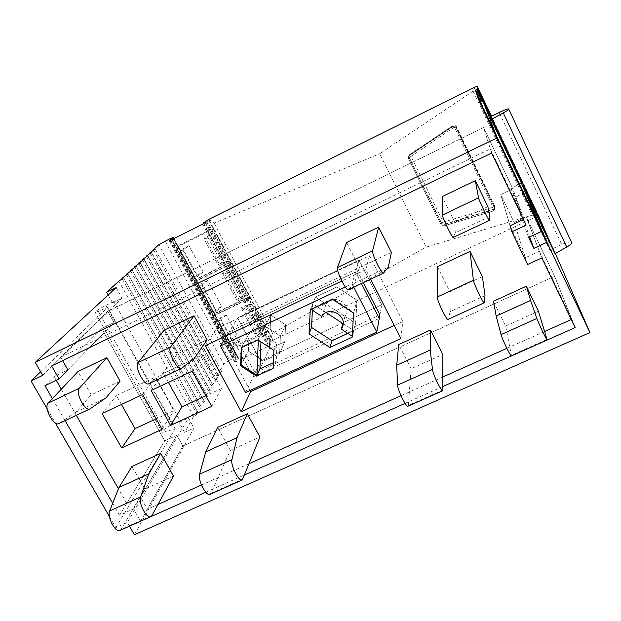 <?xml version="1.0" encoding="UTF-8"?>
<svg xmlns="http://www.w3.org/2000/svg" width="621" height="621" viewBox="0 0 621 621"><rect width="100%" height="100%" fill="white"/><g stroke="black" fill="none" stroke-linecap="round" stroke-linejoin="round"><path stroke-width="0.47" stroke-dasharray="3.1 2.33" d="M409.169 157.299L408.463 158.666L409.216 155.165L409.806 154.606L452.732 125.954L454.153 125.535L455.55 126.001L494.696 206.49L494.704 208.47L493.198 209.766L444.256 224.569L443.906 225.904L441.003 224.67L408.463 158.666L408.688 156.174L409.286 155.615L452.414 126.831L454.999 126.723L456.008 127.794L494.588 207.756L494.595 209.743L493.082 211.039L443.906 225.904L441.003 224.67L408.463 158.666L408.688 156.174L409.286 155.615L452.414 126.831L454.999 126.723L456.008 127.794L494.588 207.756L494.595 209.743L493.082 211.039L443.906 225.904L444.372 224.127L441.492 222.9L409.169 157.299L409.394 154.831L409.976 154.272L452.833 125.667L454.851 125.326L456.412 126.614L494.727 206.071L494.743 208.051L493.237 209.339L444.372 224.127M473.101 91.155L532.189 215.114L426.185 247.119L379.71 153.682L473.101 91.155L475.166 86.917M491.343 116.337L541.132 221.022L539.113 216.411L536.823 216.457L272.992 340.114L272.557 339.027C271.524 337.024 271.556 335.115 272.642 333.306L426.185 247.119M532.189 215.114L536.823 216.457M208.772 219.384L214.09 223.11L379.71 153.682M134.4 534.72L194 428.048L184.608 432.363L193.721 416.497L194.583 415.961C197.183 414.207 198.293 413.019 197.92 412.398L196.026 412.484L197.866 410.233C200.412 408.517 201.507 407.36 201.15 406.763L199.263 406.856L201.064 404.659C203.564 402.982 204.635 401.849 204.286 401.275L202.407 401.376L204.169 399.233C206.63 397.587 207.686 396.485 207.336 395.926L205.473 396.035L207.204 393.947C209.619 392.332 210.651 391.261 210.317 390.71L208.462 390.834L210.154 388.793C212.529 387.217 213.546 386.161 213.22 385.633L211.381 385.765L213.034 383.77C215.363 382.225 216.372 381.193 216.046 380.681L214.214 380.82L215.844 378.872C218.134 377.351 219.12 376.349 218.809 375.845L216.985 376L218.584 374.09C220.835 372.608 221.806 371.622 221.495 371.133L219.687 371.296L223.77 364.193L158.875 244.635M165.07 241.002L229.591 360.18L223.77 364.193M229.591 360.18L234.164 357.999L169.688 238.689M171.365 238.293L235.84 357.541L234.164 357.999M235.848 357.704L235.53 358.371L237.214 357.572L172.514 237.711M173.989 238.518L238.611 358.278L173.057 237.494L237.781 357.417L237.214 357.572M238.611 358.278L235.072 361.049L234.722 361.787L236.438 361.492L267.923 346.495L270.244 344.865L270.523 344.158L267.985 344.624L270.399 341.861L206.025 220.983M206.762 220.564L271.105 341.41L270.399 341.861M271.105 341.41L272.992 340.114M541.132 221.022L538.663 223.645L542.055 223.125L542.459 224.049L539.967 226.735L543.406 226.215L543.817 227.17L541.302 229.894L544.796 229.39L545.215 230.36L542.676 233.147L546.216 232.642L546.659 233.643L544.089 236.492L547.683 235.996L548.133 237.02L545.541 239.923L549.189 239.434L549.647 240.49L547.039 243.448L550.734 242.966L551.207 244.053L548.568 247.08L552.325 246.607L552.814 247.725L550.152 250.814L553.963 250.348L555.36 253.539M208.477 219.702L272.798 340.595M555.019 253.733L490.124 116.934M490.419 116.787L553.963 250.348M552.814 247.725L490.497 116.748M490.536 116.732L552.325 246.607M551.207 244.053L490.613 116.686M490.652 116.67L550.734 242.966M549.647 240.49L490.73 116.632L549.189 239.434M548.133 237.02L490.838 116.577M490.869 116.562L547.683 235.996M546.659 233.643L490.947 116.531M490.978 116.515L546.216 232.642M545.215 230.36L491.048 116.476M491.079 116.461L544.796 229.39M543.817 227.17L491.149 116.43M491.18 116.414L543.406 226.215M542.459 224.049L491.242 116.383M491.273 116.368L542.055 223.125M203.44 222.823L268.156 344.197M203.486 223.676L267.985 344.624M205.567 222.233L270.523 344.158M205.147 222.691L270.244 344.865M202.663 224.158L267.923 346.495M170.845 240.086L236.438 361.492M169.238 240.661L234.722 361.787M169.882 240.436L235.072 361.049M173.624 238.697L238.402 358.728M170.822 238.565L235.53 358.371M153.791 250.193L219.687 371.296M217.808 374.564L150.957 251.862M150.204 253.484L216.985 376M215.06 379.353L147.301 255.192M146.533 256.853L214.214 380.82M212.242 384.259L143.552 258.615M142.76 260.315L211.381 385.765M209.355 389.289L139.702 262.124M138.887 263.871L208.462 390.834M206.389 394.451L135.758 265.726M134.912 267.511L205.473 396.035M203.346 399.745L131.699 269.421M130.837 271.253L202.407 401.376M200.218 405.187L127.538 273.224M126.645 275.095L199.263 406.856M197.012 410.768L123.261 277.129M122.345 279.046L196.026 412.484M193.721 416.497L118.859 281.134M108.178 294.944L112.517 302.745L113.752 301.558L179.997 420.72L179.027 422.327L184.608 432.363M179.027 422.327L188.427 417.995L194 428.048M129.486 526.181L127.336 522.447L188.427 417.995M47.204 408.928L55.339 423.002M109.436 516.602L115.801 527.602L127.336 522.447M205.807 492.22L244.798 474.832M405.086 403.386L443.068 386.448M112.673 503.305L119.543 515.22L133.546 508.933L140.587 521.229M65.065 420.658L52.381 398.643M42.702 375.363L121.988 298.096L116.158 287.577M112.517 302.745L121.988 298.096M529.666 236.919L515.329 197.478L525.156 192.021M521.33 182.947L511.091 188.613L515.329 197.478M552.791 248.633L561.741 244.503L499.168 112.494M571.499 242.112C569.837 241.569 566.585 242.369 561.741 244.503M528.587 237.424L511.091 188.613M115.801 527.602L175.246 428.63L165.644 431.89L98.25 311.431L107.666 307.403L40.637 371.777M179.997 420.72L172.219 424.314C165.566 427.722 162.26 430.361 162.298 432.232L165.644 431.89M113.752 301.558L105.912 305.4C99.135 308.901 95.549 311.214 95.153 312.347L98.25 311.431M107.666 307.403L175.246 428.63M491.63 153.022L483.534 127.522L107.736 311.362L113.992 322.578L101.774 328.525L44.937 385.719M51.621 365.948L107.736 311.362L113.992 322.578L101.774 328.525L164.736 440.84L176.861 435.274L182.853 446.01L554.615 276.283L526.189 216.799L514.149 222.45L500.751 194.559L512.822 188.815L483.534 127.522L107.736 311.362L60.641 357.176L62.612 360.63M526.134 225.136L512.822 188.815L500.751 194.559L514.149 222.45L527.594 264.523M510.051 225.78L500.751 194.559L510.051 225.78L525.42 257.707L514.149 222.45L526.189 216.799L541.846 257.956M575.147 327.57L554.615 276.283L526.189 216.799L539.307 251.288L525.42 257.707M140.664 521.198L182.853 446.01L554.615 276.283L571.832 319.272L571.297 319.512M133.546 508.933L176.861 435.274L182.853 446.01L147.379 509.22L157.975 504.485M119.543 515.22L164.736 440.84L176.861 435.274L140.486 497.134L147.379 509.22M67.883 369.875L113.992 322.578L67.883 369.875L54.066 376.528L101.774 328.525L164.736 440.84L126.777 503.305L140.486 497.134M201.491 485.009L249.293 463.615M400.995 395.724L442.983 376.931M506.852 348.35L544.64 331.443M126.777 503.305L118.44 488.774M76.329 415.348L61.324 389.181M56.224 380.293L54.066 376.528M523.441 219.5L523.977 219.244L512.822 188.815L483.534 127.522L490.318 148.877L60.641 357.176M121.429 404.465L116.391 395.546L155.25 377.203L173.833 410.621L156.174 418.818M168.431 382.373L163.424 373.337L202.997 354.661L221.464 388.521L205.861 395.756M221.627 337.964L216.535 328.548L369.448 255.774L402.804 321.468L394.211 325.427M250.03 390.5L223.366 341.177M379.897 314.94L381.768 304.686L359.054 260.145L381.768 304.686L260.711 361.08L381.768 304.686L379.897 314.94L255.045 372.887L231.144 328.478L356.431 269.025L359.054 260.145L237.595 317.96L260.711 361.08L237.595 317.96L359.054 260.145L355.538 272.029L228.97 332.033L253.127 376.869L379.268 318.402L253.127 376.869L245.605 392.542M363.37 282.609L356.431 269.025M231.144 328.478L237.595 317.96L228.97 332.033L355.538 272.029L352.037 283.844L345.346 287.003M226.844 335.495L228.97 332.033L253.127 376.869L260.711 361.08L255.045 372.887M370.644 279.186L365.8 269.677L341.845 281.026M205.272 345.711L216.535 328.548M365.8 269.677L369.448 255.774M400.918 338.585L402.804 321.468M151.097 390.524L163.424 373.337M192.347 371.133L202.997 354.661M211.707 406.406L221.464 388.521M102.092 413.547L116.391 395.546M142.574 394.521L155.25 377.203M162.058 429.321L173.833 410.621M490.318 148.877L523.977 219.244M539.307 251.288L571.832 319.272M487.858 206.622L454.774 222.318L455.271 232.805L453.229 237.463M454.774 222.318L442.16 196.609M489.922 216.434L455.271 232.805M391.377 252.405L359.427 267.566L346.627 242.5M359.427 267.566L354.552 283.075L348.397 289.673M354.552 283.075L388.319 267.131M207.142 339.842L177.311 354.001L164.185 330.131M177.311 354.001L162.485 373.757L148.9 383.731M162.485 373.757L193.892 358.93M120.094 381.154L91.24 394.847L75.84 412.142L58.948 423.545M75.84 412.142L105.873 397.952M91.24 394.847L77.974 371.544M437.409 266.657L449.852 291.684L482.408 276.632M449.852 291.684L450.241 311.579L447.958 319.404M485.024 295.619L450.241 311.579M547.085 339.4L511.386 355.321L505.641 326.056L493.478 301.247M511.386 355.321L511.37 355.934M538.438 311.245L505.641 326.056M443.107 389.972L408.354 405.443L411.094 368.758L442.781 354.451M411.094 368.758L398.729 344.554M408.354 405.443L408.02 406.204M243.137 478.985L210.861 493.353L230.321 450.404L259.943 437.021M230.321 450.404L217.629 427.333M210.861 493.353L209.968 494.347M173.484 476.066L144.809 489.022L121.041 529.379L119.931 530.443M144.809 489.022L131.986 466.48M241.258 347.768L249.021 333.71L265.043 326.149L249.021 333.71L248.377 351.121L263.638 361.011L279.629 353.566L280.389 336.116L265.043 326.149L270.74 315.119L269.343 348.932L263.638 361.011L269.343 348.932L284.829 341.69L269.343 348.932L270.74 315.119L258.336 339.105L241.724 346.914L241.701 347.558M258.336 339.105L258.297 340.192M273.372 362.68L276.213 361.352L276.982 343.568L261.294 333.384L265.043 326.149L280.389 336.116L285.582 324.775L270.74 315.119L285.582 324.775L284.829 341.69L285.582 324.775L280.389 336.116L279.629 353.566L284.829 341.69L279.629 353.566L263.638 361.011L259.896 368.936L263.638 361.011L248.377 351.121L241.095 364.946L248.377 351.121L249.021 333.71L241.724 346.914M352.216 336.256L353.799 312.332L332.825 298.616L310.585 309.095L311.144 309.46M352.161 337.187L355.616 323.394L344.919 316.399L343.141 322.563M353.597 313.108L357.013 300.199L336.83 286.987L315.406 297.117L355.616 323.394L357.013 300.199L355.616 323.394L352.371 336.357M310.275 309.863L315.406 297.117L336.83 286.987L357.013 300.199L353.799 312.332M332.569 299.361L332.825 298.616M344.919 316.399L345.392 315.639C352.503 304.306 333.19 292.739 326.141 304.135L315.406 297.117L310.585 309.095M326.141 304.135L321.74 316.376M361.422 283.533L355.538 272.029L361.422 283.533M257.909 339.943L261.294 333.384L260.96 341.923M273.124 368.408L276.213 361.352M273.892 350.306L276.982 343.568M353.737 287.15L352.037 283.844M347.838 333.399L353.807 330.628L343.126 323.665M326.18 312.596L312.712 303.809L312.386 310.267M214.392 313.52L249.487 296.481L231.827 263.281L196.624 280.607L214.392 313.52L213.973 314.203L214.695 315.538L215.114 314.855L232.665 347.387L231.804 349.111L266.968 332.282L267.659 330.636L250.209 297.824L215.114 314.855M231.827 263.281L231.439 263.855L230.717 262.489L231.105 261.922L213.228 228.326L177.924 245.939L176.76 247.174L231.804 349.111M177.924 245.939L195.902 279.256L195.436 279.861L196.166 281.212L196.624 280.607M231.439 263.855L196.166 281.212M176.76 247.174L212.242 229.467L266.968 332.282M249.487 296.481L249.145 297.125L249.859 298.476L250.209 297.824M212.242 229.467L213.228 228.326M249.145 297.125L213.973 314.203M231.105 261.922L195.902 279.256M230.717 262.489L195.436 279.861M249.859 298.476L214.695 315.538M267.659 330.636L232.665 347.387M220.098 317.983L233.962 343.692L232.254 347.077L218.243 321.127L220.098 317.983L226.269 314.994L240.117 340.743L233.962 343.692M199.496 286.382L213.671 312.65L215.572 309.584L201.553 283.572L199.496 286.382L201.825 285.241L215.992 311.517L213.671 312.65M182.776 248.749L180.517 251.218L194.862 277.804L196.973 275.072L182.776 248.749L188.986 245.652L182.853 250.053L197.199 276.655L194.862 277.804M261.022 330.721L247.22 304.849L245.637 307.869L259.578 333.997L261.022 330.721L254.82 333.694L241.01 307.853L243.292 309.002L257.241 335.115L254.82 333.694M241.08 299.338L242.718 296.396L236.5 299.415L238.736 300.471L224.616 274.047L226.968 272.898L241.08 299.338L238.736 300.471M226.968 272.898L228.753 270.205L242.718 296.396M224.197 261.658L210.061 235.157L208.074 237.494L222.357 264.259L224.197 261.658L217.955 264.732L203.812 238.27L205.714 238.674L220.005 265.415L217.955 264.732M226.269 314.994L220.571 320.001L234.567 345.967L232.254 347.077M220.571 320.001L218.243 321.127M182.853 250.053L180.517 251.218M259.578 333.997L257.241 335.115M245.637 307.869L243.292 309.002M208.074 237.494L205.714 238.674M222.357 264.259L220.005 265.415M234.567 345.967L240.117 340.743M201.825 285.241L207.74 280.529L221.751 306.588L215.572 309.584M215.992 311.517L221.751 306.588M197.199 276.655L203.168 272.021L196.973 275.072M188.986 245.652L203.168 272.021M228.753 270.205L222.52 273.271L224.616 274.047M222.52 273.271L236.5 299.415M210.061 235.157L203.812 238.27M207.74 280.529L201.553 283.572M247.22 304.849L241.01 307.853M410.97 156.43L453.967 127.352L454.564 127.507L492.888 206.917L492.639 207.461L443.285 222.07L410.97 156.43L408.991 157.641L441.368 223.335L441.003 224.67L441.492 222.9M493.237 209.339L493.082 211.039L492.639 207.461M456.412 126.614L456.008 127.794L456.311 126.909L494.696 206.49L494.588 207.756L494.727 206.071M539.113 216.411L491.483 116.267M214.09 223.11L272.642 333.306M409.394 154.831L408.688 156.174L409.829 154.575L452.748 125.931L452.414 126.831L452.833 125.667M409.976 154.272L409.286 155.615L409.806 154.606L411.11 155.925M209.378 220.261L272.557 339.027M105.912 305.4L172.219 424.314M443.285 222.07L441.368 223.335L444.256 224.569L443.767 222.271M494.743 208.051L494.595 209.743L494.65 206.42L492.888 206.917M454.564 127.507L456.28 126.87C456.125 125.799 454.952 125.489 452.748 125.931L453.967 127.352M489.356 220.377L453.252 237.416M383.592 273.046L348.474 289.603M181.635 368.269L149.063 383.623M90.262 408.742L59.142 423.429M484.279 302.668L448.09 319.233M151.897 515.616L121.041 529.379M538.981 216.279L477.161 86.28M550.152 250.814L479.451 102.442M548.568 247.08L478.869 100.781M547.039 243.448L478.294 99.166M545.541 239.923L477.743 97.598M544.089 236.492L477.207 96.076M542.676 233.147L476.687 94.594M541.302 229.894L476.175 93.158M539.967 226.735L475.678 91.753M538.663 223.645L475.197 90.387M235.84 357.541L171.427 238.262M221.495 371.133L155.149 249.122M218.809 375.845L151.563 252.405M216.046 380.681L147.883 255.767M213.22 385.633L144.111 259.221M210.317 390.71L140.245 262.761M207.336 395.926L136.271 266.393M204.286 401.275L132.195 270.127M201.15 406.763L128.004 273.962M197.92 412.398L123.695 277.905M162.298 432.232L95.153 312.347M345.392 315.639L343.134 323.471"/><path stroke-width="0.93" d="M491.343 116.337L477.246 86.327L475.166 86.917L208.772 219.384L203.44 222.823L203.486 223.676M129.486 526.181L134.4 534.72L589.95 332.569L546.938 242.283L525.545 191.804L555.019 253.733L566.771 247.065C570.862 244.635 572.438 242.982 571.499 242.112L508.77 109.257M555.36 253.539L589.95 332.569M40.637 371.777L31.05 380.991L42.702 375.363L35.226 362.377L116.158 287.577L106.68 292.243L108.178 294.944M35.226 362.377L497.173 137.8L541.714 231.315L521.33 182.947L491.141 119.504L503.274 112.929C507.528 110.577 509.305 109.234 508.615 108.923C507.194 108.962 504.042 110.15 499.168 112.494L490.124 116.934L491.141 119.504M490.497 116.748L482.571 100.082L479.451 102.442L483.022 101.239L497.173 137.8M482.571 100.082L490.536 116.732M490.613 116.686L481.95 98.467L478.869 100.781L482.385 99.593M481.95 98.467L490.652 116.67M481.337 96.899L490.761 116.616L481.337 96.899L478.294 99.166L481.764 97.986M490.838 116.577L480.747 95.37L477.743 97.598L481.159 96.434M480.747 95.37L490.869 116.562M490.947 116.531L480.173 93.887L477.207 96.076L480.576 94.92M480.173 93.887L490.978 116.515M491.048 116.476L479.614 92.444L476.687 94.594L480.002 93.445M479.614 92.444L491.079 116.461M491.149 116.43L479.07 91.039L476.175 93.158L479.451 92.017M479.07 91.039L491.18 116.414M491.242 116.383L478.543 89.672L475.678 91.753L478.907 90.627M478.543 89.672L491.273 116.368M478.03 88.345L475.197 90.387L478.387 89.269M171.427 238.262L173.057 237.494L173.585 237.773L169.735 240.172L169.238 240.661L170.845 240.086L202.663 224.158L205.567 222.233L203.183 223.11M171.303 238.029L158.875 244.635L153.457 249.58L153.791 250.193M106.68 292.243L118.859 281.134L123.649 277.828L121.941 278.324L127.957 273.884L126.257 274.389L132.149 270.057L130.457 270.562L136.232 266.324L134.54 266.836L140.206 262.691L138.522 263.203L144.072 259.151L142.403 259.663L147.845 255.697L146.183 256.217L151.524 252.336L149.863 252.856L155.11 249.06L153.457 249.58M483.022 101.239L490.419 116.787M173.29 238.076L173.624 238.697M173.585 237.773L173.989 238.518M149.863 252.856L150.204 253.484M146.183 256.217L146.533 256.853M142.403 259.663L142.76 260.315M138.522 263.203L138.887 263.871M134.54 266.836L134.912 267.511M130.457 270.562L130.837 271.253M126.257 274.389L126.645 275.095M121.941 278.324L122.345 279.046M31.05 380.991L47.204 408.928M55.339 423.002L109.436 516.602M541.714 231.315L528.587 237.424L533.819 248.361L546.938 242.283M443.068 386.448L575.147 327.57L541.846 257.956L527.594 264.523L511.851 231.819L526.134 225.136L491.63 153.022L51.621 365.948L59.057 378.926L44.937 385.719L52.381 398.643M140.587 521.229L205.807 492.22M244.798 474.832L405.086 403.386M112.673 503.305L65.065 420.658M525.156 192.021L525.545 191.804M533.819 248.361L529.666 236.919M511.851 231.819L510.051 225.78L523.441 219.5M59.057 378.926L67.883 369.875L62.612 360.63M157.975 504.485L201.491 485.009M249.293 463.615L400.995 395.724M442.983 376.931L506.852 348.35M544.64 331.443L571.297 319.512M118.44 488.774L76.329 415.348M61.324 389.181L56.224 380.293M156.174 418.818L135.06 428.614L121.429 404.465M205.861 395.756L181.992 406.84L168.431 382.373M394.211 325.427L250.636 391.61L250.03 390.5M223.366 341.177L221.627 337.964M345.346 287.003L220.401 346.006L245.605 392.542L376.776 332.041L379.268 318.402L361.422 283.533L379.268 318.402L379.897 314.94L363.37 282.609M341.845 281.026L205.272 345.711L241.204 411.731L400.918 338.585L370.644 279.186M241.204 411.731L250.636 391.61M192.347 371.133L151.097 390.524L170.558 425.401L211.707 406.406L192.347 371.133M170.558 425.401L181.992 406.84M121.677 447.966L162.058 429.321L142.574 394.521L102.092 413.547L121.677 447.966L135.06 428.614M453.229 237.463L453.183 237.478C452.305 238.293 442.136 217.171 442.4 215.083L442.16 196.609L475.321 180.68L487.858 206.622L489.922 216.434L489.317 220.424C488.874 221.037 478.69 199.752 478.527 197.851L475.321 180.68M348.397 289.673L348.296 289.72C346.153 291.133 335.93 270.282 337.451 267.589L346.627 242.5L378.639 227.123L391.377 252.405L388.319 267.131L383.452 273.147C381.721 274.366 371.482 253.36 372.592 250.845L378.639 227.123M170.558 347.116C167.15 350.648 177.288 370.729 181.309 368.447L193.892 358.93L207.142 339.842L194.07 315.779L164.185 330.131L137.978 362.641L170.558 347.116L194.07 315.779M148.9 383.731L148.714 383.817C144.328 386.27 134.221 366.328 137.978 362.641M79.278 388.28L106.882 357.657L77.974 371.544L48.159 403.122L79.278 388.28C74.939 392.185 84.922 411.661 89.866 408.96L58.723 423.654C53.46 426.503 43.493 407.174 48.159 403.122M106.882 357.657L120.094 381.154L105.873 397.952L89.866 408.96M470.035 251.389L482.408 276.632L485.024 295.619L484.201 302.823C483.433 303.832 473.497 283.098 473.396 280.273L470.035 251.389L437.409 266.657L437.184 297.024L473.396 280.273M484.201 302.823L447.958 319.404C446.763 320.607 436.85 300.028 437.184 297.024M493.478 301.247L496.179 316.089L501.062 334.595L536.87 318.472C538.291 322.765 546.969 340.875 547.171 339.974L538.438 311.245L526.344 286.227L493.478 301.247M547.171 339.974L511.37 355.934C510.78 357.005 502.102 339.035 501.062 334.595M526.344 286.227L530.582 300.463L496.179 316.089M530.582 300.463L536.87 318.472M432.464 369.456C432.79 374.246 441.547 392.099 442.874 390.694L442.781 354.451L430.485 330.038L398.729 344.554L396.687 365.257L397.611 385.136L432.464 369.456L430.237 350.042L396.687 365.257M430.237 350.042L430.485 330.038M442.874 390.694L408.02 406.204C406.336 407.764 397.572 390.05 397.611 385.136M231.944 459.641C230.251 465.152 239 482.214 242.337 479.94L259.943 437.021L247.305 413.765L217.629 427.333L205.761 451.832L199.582 474.196L231.944 459.641L237.005 437.665L205.761 451.832M237.005 437.665L247.305 413.765M242.337 479.94L209.968 494.347C206.319 496.753 197.579 479.823 199.582 474.196M148.869 473.831L160.707 453.353L131.986 466.48L118.991 487.4L109.661 510.912L140.594 496.979L148.869 473.831L118.991 487.4M160.707 453.353L173.484 476.066L151.897 515.616L150.864 516.649C146.711 519.249 138.064 502.707 140.594 496.979M150.864 516.649L119.931 530.443C115.49 533.167 106.843 516.742 109.661 510.912M241.701 347.558L241.095 364.946L256.939 375.193L258.297 340.192M260.96 341.923L259.896 368.936L256.939 375.193M311.144 309.46L321.74 316.376C329.052 304.577 349.118 316.578 341.744 328.315L341.247 329.099L352.216 336.256M343.141 322.563L341.247 329.099M241.095 364.946L240.622 365.831L256.512 376.109L259.896 368.936L273.372 362.68M240.622 365.831L241.258 347.768L257.909 339.943L273.892 350.306L273.124 368.408L256.512 376.109M376.776 332.041L353.737 287.15M309.072 333.888L329.93 347.465L352.161 337.187L353.597 313.108L332.569 299.361L310.275 309.863L309.072 333.888L311.525 327.414L331.987 340.743L347.838 333.399M226.844 335.495L220.401 346.006M329.93 347.465L331.987 340.743M312.386 310.267L311.525 327.414M342.87 323.494L326.18 312.596M491.483 116.267L477.246 86.327M566.771 247.065L503.274 112.929M442.4 215.083L478.527 197.851M337.451 267.589L372.592 250.845M453.183 237.478L489.317 220.424M383.452 273.147L348.296 289.72M181.309 368.447L148.714 383.817M343.134 323.471L341.744 328.315"/></g></svg>
